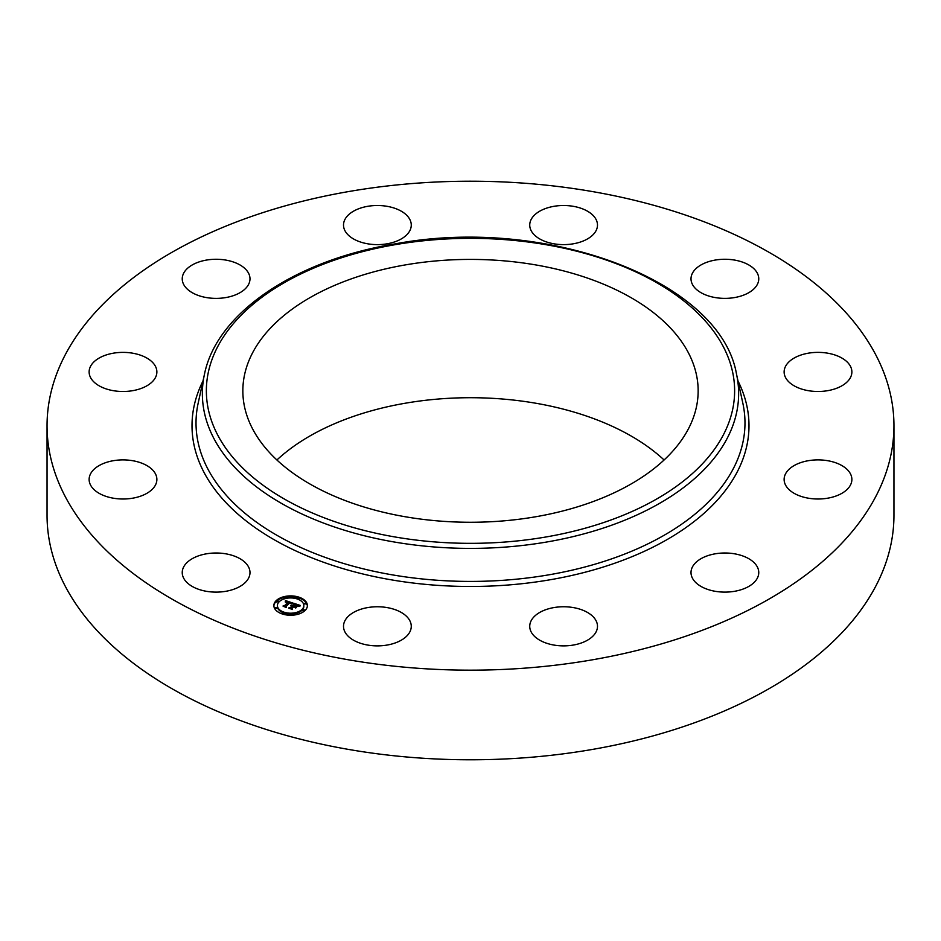 <?xml version="1.0" encoding="UTF-8"?>
<svg xmlns="http://www.w3.org/2000/svg" width="941" height="941" viewBox="0 0 941 941"><rect width="100%" height="100%" fill="white"/><g stroke="black" fill="none" stroke-linecap="round" stroke-linejoin="round"><path stroke-width="1.41" d="M248.612 567.058A33.876 19.561 180 0 1 249.988 572.563A33.876 19.561 180 0 1 220.923 591.924A33.876 19.561 180 0 1 183.601 578.068A33.876 19.561 180 0 1 182.236 572.563A33.876 19.561 180 0 1 211.29 553.202A33.876 19.561 180 0 1 248.612 567.058M893.95 425.697L893.95 515.303A423.45 244.472 180 0 1 589.713 749.895A423.45 244.472 180 0 1 47.05 515.303L47.05 425.697A423.45 244.472 180 0 1 351.287 191.105A423.45 244.472 180 0 1 893.95 425.697A423.45 244.472 180 0 1 589.713 660.276A423.45 244.472 180 0 1 47.05 425.697M406.406 264.727A227.651 131.434 180 0 1 698.151 390.844A227.651 131.434 180 0 1 534.594 516.95A227.651 131.434 180 0 1 242.849 390.844A227.651 131.434 180 0 1 406.406 264.727M276.913 459.984A227.651 131.434 180 0 1 406.406 403.03A227.651 131.434 180 0 1 664.087 459.984M785.088 367.319A33.876 19.561 180 0 1 822.034 352.51A33.876 19.561 180 0 1 851.876 371.93A33.876 19.561 180 0 1 850.923 376.553A33.876 19.561 180 0 1 813.977 391.35A33.876 19.561 180 0 1 784.124 371.93A33.876 19.561 180 0 1 785.088 367.319M147.514 385.434A33.876 19.561 180 0 1 110.403 390.092A33.876 19.561 180 0 1 89.124 371.93A33.876 19.561 180 0 1 98.487 358.439A33.876 19.561 180 0 1 135.586 353.781A33.876 19.561 180 0 1 156.876 371.93A33.876 19.561 180 0 1 147.514 385.434M793.486 465.948A33.876 19.561 180 0 1 830.597 461.29A33.876 19.561 180 0 1 851.876 479.451A33.876 19.561 180 0 1 842.513 492.955A33.876 19.561 180 0 1 805.414 497.601A33.876 19.561 180 0 1 784.124 479.451A33.876 19.561 180 0 1 793.486 465.948M225.652 297.591A33.876 19.561 180 0 1 182.236 278.818A33.876 19.561 180 0 1 206.573 260.057A33.876 19.561 180 0 1 249.988 278.818A33.876 19.561 180 0 1 225.652 297.591M715.348 553.79A33.876 19.561 180 0 1 758.764 572.563A33.876 19.561 180 0 1 734.427 591.324A33.876 19.561 180 0 1 691.012 572.563A33.876 19.561 180 0 1 715.348 553.79M369.39 244.072A33.876 19.561 180 0 1 343.512 225.064A33.876 19.561 180 0 1 385.375 206.055A33.876 19.561 180 0 1 411.264 225.064A33.876 19.561 180 0 1 369.39 244.072M571.61 607.31A33.876 19.561 180 0 1 597.488 626.318A33.876 19.561 180 0 1 555.625 645.326A33.876 19.561 180 0 1 529.736 626.318A33.876 19.561 180 0 1 571.61 607.31M540.228 239.214A33.876 19.561 180 0 1 529.736 225.064A33.876 19.561 180 0 1 550.285 207.079A33.876 19.561 180 0 1 586.996 210.913A33.876 19.561 180 0 1 597.488 225.064A33.876 19.561 180 0 1 576.951 243.037A33.876 19.561 180 0 1 540.228 239.214M400.772 612.168A33.876 19.561 180 0 1 411.264 626.318A33.876 19.561 180 0 1 390.715 644.303A33.876 19.561 180 0 1 354.004 640.468A33.876 19.561 180 0 1 343.512 626.318A33.876 19.561 180 0 1 364.049 608.345A33.876 19.561 180 0 1 400.772 612.168M692.388 284.323A33.876 19.561 180 0 1 691.012 278.818A33.876 19.561 180 0 1 720.077 259.457A33.876 19.561 180 0 1 757.399 273.313A33.876 19.561 180 0 1 758.764 278.818A33.876 19.561 180 0 1 729.71 298.179A33.876 19.561 180 0 1 692.388 284.323M155.912 484.062A33.876 19.561 180 0 1 118.966 498.871A33.876 19.561 180 0 1 89.124 479.451A33.876 19.561 180 0 1 90.077 474.84A33.876 19.561 180 0 1 127.023 460.031A33.876 19.561 180 0 1 156.876 479.451A33.876 19.561 180 0 1 155.912 484.062M305.143 610.415A16.773 9.681 180 0 1 286.276 614.92A16.773 9.681 180 0 1 273.855 605.569A16.773 9.681 180 0 1 276.101 600.734A16.773 9.681 180 0 1 294.956 596.218A16.773 9.681 180 0 1 307.389 605.569A16.773 9.681 180 0 1 305.143 610.415M302.061 609.38A13.209 7.622 180 0 1 287.193 612.944A13.209 7.622 180 0 1 277.407 605.569A13.209 7.622 180 0 1 279.171 601.758A13.209 7.622 180 0 1 294.039 598.205A13.209 7.622 180 0 1 303.825 605.569A13.209 7.622 180 0 1 302.061 609.38M293.027 603.099L291.098 603.863L291.075 602.969L289.652 602.346L285.605 606.286L285.958 606.945L283.053 605.969L284.37 605.839L288.017 602.193L285.582 602.158L288.287 601.922L285.276 602.005L285.488 600.57L293.027 603.099M293.145 603.463L291.181 604.098L293.145 603.463M290.969 603.369L289.793 602.793L286.099 606.475L286.417 607.498L283.135 606.263L286.17 607.286L285.888 606.439L289.699 602.616L290.957 603.169M300.297 605.451L298.168 606.204L297.85 605.169L295.533 604.275L293.827 605.992L295.721 604.604L297.991 605.851L295.78 604.757L294.368 606.169L296.956 606.204L295.427 607.745L293.51 606.298L291.663 608.145L292.004 608.886L288.887 607.851L290.393 607.721L291.969 606.145L290.863 605.957L292.239 605.875L290.781 605.663L292.557 605.569L294.098 604.016L293.71 603.263L300.297 605.451M300.261 605.898L298.215 606.486L300.226 605.792M295.709 608.074L297.191 606.38L295.709 608.074M293.757 606.78L292.18 608.357L292.498 609.521L288.769 608.145L292.251 609.309L291.981 608.345L293.698 606.627L295.051 607.216L293.757 606.78M298.991 598.37L297.097 598.076L298.991 598.37M304.484 610.191L302.579 609.897L304.484 610.191M305.978 603.628L304.084 603.334L305.978 603.628M284.006 613.356L282.112 613.062L284.006 613.356M295.38 614.226L293.486 613.932L295.38 614.226M276.76 600.946L278.654 601.24L276.76 600.946M285.864 596.923L287.758 597.206L285.864 596.923M275.254 607.521L277.16 607.815L275.254 607.521M292.239 606.322L294.098 604.016M291.969 606.839L292.239 605.875M290.546 608.404L291.945 606.004M295.203 607.274L295.956 607.204M294.098 604.216L295.215 604.592M298.132 605.557L298.991 605.851M292.557 605.569L292.557 606.392M292.357 605.51L292.357 606.345M292.075 606.039L292.075 606.874M290.393 607.721L290.393 608.357M291.663 608.145L291.663 608.78M295.321 606.486L295.321 607.321M285.441 601.04L285.441 601.864L286.005 601.57M288.287 602.311L289.334 602.652M291.192 603.263L291.898 603.487M288.017 602.899L288.287 601.922M284.57 606.475L288.017 602.193M285.488 600.57L285.488 601.393M285.476 600.723L285.476 601.558M285.464 600.887L285.464 601.711M288.04 602.075L288.04 602.91M292.18 608.357L292.18 609.086M307.366 605.98A16.773 9.681 0 0 0 299.132 598.064L298.991 598.617M297.556 597.582A16.773 9.681 0 0 0 287.581 596.876M285.735 597.135A16.773 9.681 0 0 0 276.866 600.864M276.736 600.97A16.773 9.681 0 0 0 276.101 601.558A16.773 9.681 0 0 0 273.866 605.98M277.43 605.98A13.209 7.622 0 0 0 277.407 606.404A13.209 7.622 0 0 0 282.735 612.52M283.688 614.391L284.135 613.062A13.209 7.622 0 0 0 293.498 613.85M295.262 613.544A13.209 7.622 0 0 0 302.061 610.215A13.209 7.622 0 0 0 303.825 606.404A13.209 7.622 0 0 0 303.814 605.98M298.497 599.452L299.132 598.911M302.72 610.438L304.366 611.109M304.214 603.863L305.978 603.863M293.616 614.461L293.663 615.096M276.76 601.781L278.512 601.781M285.864 597.747L285.982 598.429M275.254 608.345L277.019 608.345M736.544 374.283L742.837 403.195A274.478 158.464 180 0 1 547.78 575.01A274.478 158.464 180 0 1 198.163 403.195L204.456 374.283C216.771 312.859 295.333 260.104 395.455 243.825C546.215 215.465 720.759 280.677 736.544 374.283A268.138 154.806 180 0 1 545.992 542.134A268.138 154.806 180 0 1 204.456 374.283M738.015 380.999A278.489 160.782 180 0 1 548.909 579.974A278.489 160.782 180 0 1 273.949 539.593A278.489 160.782 180 0 1 202.985 380.999M544.863 537.17A264.139 152.501 180 0 1 217.053 433.777A264.139 152.501 180 0 1 396.137 244.507A264.139 152.501 180 0 1 723.947 347.911A264.139 152.501 180 0 1 544.863 537.17M277.407 606.404L277.407 605.569M303.825 606.404L303.825 605.569M297.097 598.911L297.097 598.076M302.579 610.733L302.579 609.897M304.613 610.733L304.613 609.897M304.084 604.157L304.084 603.334M306.119 604.157L306.119 603.334M293.486 614.755L293.486 613.932M295.509 614.755L295.509 613.932M278.654 602.075L278.654 601.24M276.619 602.075L276.619 601.24M287.758 598.041L287.758 597.206M285.723 598.041L285.723 597.206M277.16 608.639L277.16 607.815M275.125 608.639L275.125 607.815"/></g></svg>
